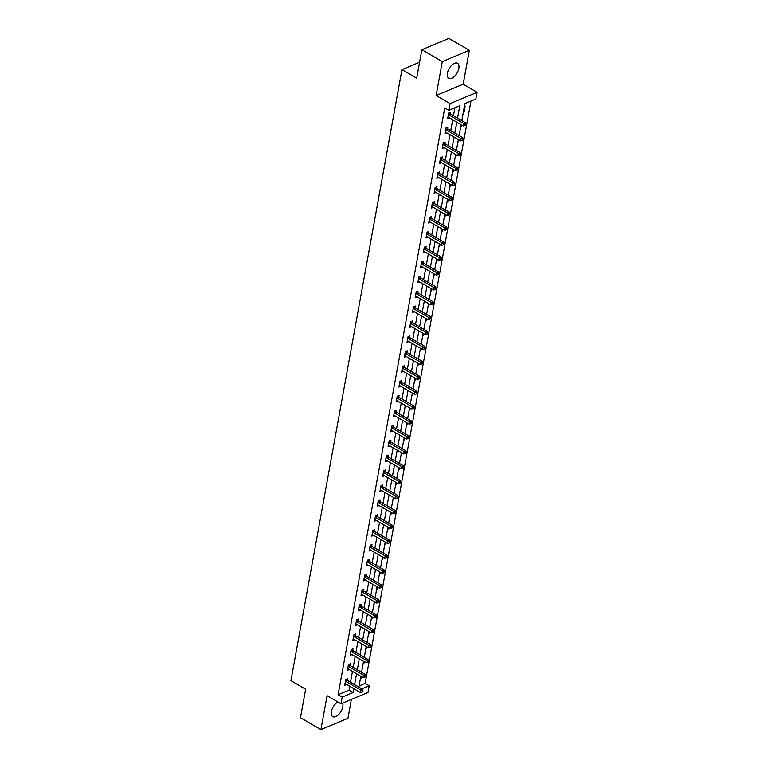 <?xml version="1.0" encoding="UTF-8"?>
<svg xmlns="http://www.w3.org/2000/svg" width="768" height="768" viewBox="0 0 768 768"><rect width="100%" height="100%" fill="white"/><g stroke="black" fill="none" stroke-linecap="round" stroke-linejoin="round"><path stroke-width="1.15" d="M337.891 701.962A8.659 4.531 120.2 0 0 331.421 711.523A8.659 4.531 120.2 0 0 332.765 716.621A8.659 4.531 120.2 0 0 338.563 714.634A8.659 4.531 120.2 0 0 342.816 706.752A8.659 4.531 120.2 0 0 342.634 703.075M458.832 68.381A8.659 4.531 120.2 0 0 457.488 63.274A8.659 4.531 120.2 0 0 451.69 65.261A8.659 4.531 120.2 0 0 447.437 73.142A8.659 4.531 120.2 0 0 448.781 78.25A8.659 4.531 120.2 0 0 454.579 76.253A8.659 4.531 120.2 0 0 458.832 68.381M359.078 685.93L365.146 683.395L369.235 685.776L368.016 692.458L340.982 703.766L342.192 697.075L353.155 692.496L353.846 688.675M419.578 62.256L401.962 69.619L290.918 680.659L305.635 689.222L300.461 717.706L320.909 729.6L347.952 718.301L351.379 699.418M401.962 69.619L416.688 78.182L421.862 49.699L448.896 38.4L469.344 50.294L442.31 61.594L436.138 95.52L450.048 103.613L477.082 92.314L475.862 99.005L464.909 103.584L461.808 120.614M436.138 95.52L463.181 84.221L469.344 50.294M463.181 84.221L477.082 92.314M365.146 683.395L470.976 101.05M421.862 49.699L442.31 61.594M464.39 106.426L465.158 106.099L464.122 111.83L463.344 112.157M460.637 127.066L461.405 126.739L461.722 125.03M457.93 141.974L458.698 141.648L459.014 139.939M455.222 156.883L455.99 156.557L456.298 154.848M452.506 171.792L453.283 171.466L453.59 169.747M449.798 186.691L450.566 186.374L450.883 184.656M447.091 201.6L447.859 201.283L448.176 199.565M444.384 216.509L445.152 216.192L445.459 214.474M441.677 231.418L442.445 231.101L442.752 229.382M438.96 246.326L439.738 246.01L440.045 244.291M436.253 261.235L437.021 260.918L437.338 259.2M433.546 276.144L434.314 275.827L434.63 274.109M430.838 291.053L431.606 290.736L431.914 289.018M428.131 305.962L428.899 305.635L429.206 303.926M425.414 320.87L426.192 320.544L426.499 318.835M422.707 335.779L423.475 335.453L423.792 333.744M420 350.688L420.768 350.362L421.085 348.653M417.293 365.597L418.061 365.27L418.368 363.562M414.576 380.506L415.354 380.179L415.661 378.47M411.869 395.414L412.637 395.088L412.954 393.379M409.162 410.323L409.93 409.997L410.246 408.278M406.454 425.222L407.222 424.906L407.53 423.187M403.747 440.131L404.515 439.814L404.822 438.096M401.03 455.04L401.808 454.723L402.115 453.005M398.323 469.949L399.091 469.632L399.408 467.914M395.616 484.858L396.384 484.541L396.701 482.822M392.909 499.766L393.677 499.45L393.984 497.731M390.202 514.675L390.97 514.358L391.277 512.64M387.485 529.584L388.253 529.267L388.57 527.549M384.778 544.493L385.546 544.166L385.862 542.458M382.07 559.402L382.838 559.075L383.146 557.366M379.363 574.31L380.131 573.984L380.438 572.275M376.646 589.219L377.424 588.893L377.731 587.184M373.939 604.128L374.707 603.802L375.024 602.093M371.232 619.037L372 618.71L372.317 617.002M368.525 633.946L369.293 633.619L369.6 631.91M365.818 648.854L366.586 648.528L366.893 646.819M363.101 663.754L363.878 663.437L364.186 661.718M360.394 678.662L361.162 678.346L361.478 676.627M457.536 118.128L459.792 105.725L448.829 110.304L444.739 107.923L338.102 694.694L349.066 690.115L349.757 686.294M350.496 682.253L352.474 671.386M353.203 667.354L355.181 656.486M355.91 652.445L357.888 641.578M358.618 637.536L360.595 626.669M361.334 622.627L363.302 611.76M364.042 607.718L366.019 596.851M366.749 592.81L368.726 581.942M369.456 577.901L371.434 567.034M372.173 562.992L374.141 552.125M374.88 548.083L376.848 537.216M377.587 533.174L379.565 522.307M380.294 518.266L382.272 507.398M383.002 503.357L384.979 492.49M385.718 488.448L387.686 477.581M388.426 473.539L390.403 462.672M391.133 458.63L393.11 447.763M393.84 443.722L395.818 432.854M396.547 428.822L398.525 417.955M399.264 413.914L401.232 403.046M401.971 399.005L403.949 388.138M404.678 384.096L406.656 373.229M407.386 369.187L409.363 358.32M410.102 354.278L412.07 343.411M412.81 339.37L414.787 328.502M415.517 324.461L417.494 313.594M418.224 309.552L420.202 298.685M420.931 294.643L422.909 283.776M423.648 279.734L425.616 268.867M426.355 264.826L428.333 253.958M429.062 249.917L431.04 239.05M431.77 235.008L433.747 224.141M434.486 220.099L436.454 209.232M437.194 205.19L439.162 194.323M439.901 190.291L441.878 179.424M442.608 175.382L444.586 164.515M445.315 160.474L447.293 149.606M448.032 145.565L450 134.698M450.739 130.656L452.717 119.789M453.446 115.747L454.896 107.77M450.259 113.75L450.547 112.205L448.714 112.973L447.677 118.704L449.51 117.917L448.234 117.206M447.552 128.659L447.84 127.114L446.006 127.882L444.97 133.613L446.794 132.826M444.845 143.568L445.123 142.022L443.299 142.79L442.253 148.522L444.086 147.763L442.81 147.024M442.138 158.477L442.416 156.931L440.592 157.699L439.546 163.43L441.379 162.643M439.43 173.386L439.709 171.84L437.885 172.608L436.838 178.339L438.672 177.552L437.395 176.832M436.714 188.294L437.002 186.749L435.168 187.517L434.131 193.248L435.965 192.461M434.006 203.203L434.285 201.658L432.461 202.426L431.424 208.157L433.248 207.37M431.299 218.112L431.578 216.566L429.754 217.325L428.707 223.066L430.541 222.298L429.264 221.558M428.592 233.021L428.87 231.475L427.046 232.234L426 237.974L427.834 237.187M425.885 247.93L426.163 246.384L424.339 247.142L423.293 252.883L425.126 252.096L423.85 251.376M423.168 262.838L423.456 261.293L421.622 262.051L420.586 267.792L422.41 267.024L421.142 266.285M420.461 277.747L420.739 276.202L418.915 276.96L417.878 282.691L419.702 281.914M417.754 292.656L418.032 291.11L416.208 291.869L415.162 297.6L416.995 296.842L415.718 296.102M415.046 307.565L415.325 306.019L413.501 306.778L412.454 312.509L414.288 311.731M412.33 322.474L412.618 320.918L410.784 321.686L409.747 327.418L411.581 326.64M409.622 337.382L409.901 335.827L408.077 336.595L407.04 342.326L408.864 341.568L407.597 340.829M406.915 352.282L407.194 350.736L405.37 351.504L404.323 357.235L406.157 356.448M404.208 367.19L404.486 365.645L402.662 366.413L401.616 372.144L403.45 371.386L402.173 370.646M401.501 382.099L401.779 380.554L399.955 381.322L398.909 387.053L400.742 386.266M398.784 397.008L399.072 395.462L397.238 396.23L396.202 401.962L398.026 401.194L396.758 400.454M396.077 411.917L396.355 410.371L394.531 411.139L393.494 416.87L395.318 416.083M393.37 426.826L393.648 425.28L391.824 426.048L390.778 431.779L392.611 431.011L391.334 430.272M390.662 441.734L390.941 440.189L389.117 440.957L388.07 446.688L389.904 445.901L388.627 445.181M387.946 456.643L388.234 455.098L386.4 455.856L385.363 461.597L387.197 460.81M385.238 471.552L385.526 470.006L383.693 470.765L382.656 476.506L384.48 475.738L383.213 474.998M382.531 486.461L382.81 484.915L380.986 485.674L379.939 491.414L381.773 490.627M379.824 501.37L380.102 499.824L378.278 500.582L377.232 506.323L379.066 505.555L377.789 504.816M377.117 516.278L377.395 514.733L375.571 515.491L374.525 521.222L376.358 520.445L375.082 519.725M374.4 531.187L374.688 529.642L372.854 530.4L371.818 536.131L373.651 535.354M371.693 546.096L371.971 544.55L370.147 545.309L369.11 551.04L370.934 550.282L369.667 549.542M368.986 561.005L369.264 559.45L367.44 560.218L366.394 565.949L368.227 565.171M366.278 575.914L366.557 574.358L364.733 575.126L363.686 580.858L365.52 580.08L364.243 579.36M363.571 590.813L363.85 589.267L362.026 590.035L360.979 595.766L362.813 594.979M360.854 605.722L361.142 604.176L359.309 604.944L358.272 610.675L360.096 609.888M358.147 620.63L358.426 619.085L356.602 619.853L355.565 625.584L357.389 624.826L356.122 624.086M355.44 635.539L355.718 633.994L353.894 634.762L352.848 640.493L354.682 639.706M352.733 650.448L353.011 648.902L351.187 649.67L350.141 655.402L351.974 654.614L350.698 653.894M350.016 665.357L350.304 663.811L348.47 664.579L347.434 670.31L349.267 669.523M347.309 680.266L347.597 678.72L345.763 679.488L344.726 685.219L346.55 684.451L345.283 683.712M340.982 703.766L327.072 695.674L320.909 729.6M338.102 694.694L342.192 697.075M448.829 110.304L450.048 103.613M361.843 688.858L369.235 685.776M461.078 124.656L459.101 135.523M458.371 139.565L456.394 150.432M455.654 154.474L453.686 165.341M452.947 169.382L450.97 180.25M450.24 184.282L448.262 195.149M447.533 199.19L445.555 210.058M444.816 214.099L442.848 224.966M442.109 229.008L440.141 239.875M439.402 243.917L437.424 254.784M436.694 258.826L434.717 269.693M433.987 273.734L432.01 284.602M431.27 288.643L429.302 299.51M428.563 303.552L426.586 314.419M425.856 318.461L423.878 329.328M423.149 333.37L421.171 344.237M420.442 348.278L418.464 359.146M417.725 363.187L415.757 374.054M415.018 378.096L413.04 388.963M412.31 393.005L410.333 403.872M409.603 407.914L407.626 418.781M406.886 422.813L404.918 433.68M404.179 437.722L402.202 448.589M401.472 452.63L399.494 463.498M398.765 467.539L396.787 478.406M396.058 482.448L394.08 493.315M393.341 497.357L391.373 508.224M390.634 512.266L388.656 523.133M387.926 527.174L385.949 538.042M385.219 542.083L383.242 552.95M382.502 556.992L380.534 567.859M379.795 571.901L377.827 582.768M377.088 586.81L375.11 597.677M374.381 601.718L372.403 612.586M371.674 616.627L369.696 627.494M368.957 631.536L366.989 642.403M366.25 646.445L364.272 657.312M363.542 661.344L361.565 672.211M360.835 676.253L358.858 687.12M354.586 684.634L356.554 673.766M357.293 669.725L359.27 658.858M360 654.816L361.978 643.949M362.707 639.917L364.685 629.05M365.424 625.008L367.392 614.141M368.131 610.099L370.109 599.232M370.838 595.19L372.816 584.323M373.546 580.282L375.523 569.414M376.262 565.373L378.23 554.506M378.97 550.464L380.938 539.597M381.677 535.555L383.654 524.688M384.384 520.646L386.362 509.779M387.091 505.738L389.069 494.87M389.808 490.829L391.776 479.962M392.515 475.92L394.493 465.053M395.222 461.011L397.2 450.144M397.93 446.102L399.907 435.235M400.637 431.194L402.614 420.326M403.354 416.285L405.322 405.418M406.061 401.386L408.038 390.518M408.768 386.477L410.746 375.61M411.475 371.568L413.453 360.701M414.192 356.659L416.16 345.792M416.899 341.75L418.867 330.883M419.606 326.842L421.584 315.974M422.314 311.933L424.291 301.066M425.021 297.024L426.998 286.157M427.738 282.115L429.706 271.248M430.445 267.206L432.422 256.339M433.152 252.298L435.13 241.43M435.859 237.389L437.837 226.522M438.566 222.48L440.544 211.613M441.283 207.571L443.251 196.704M443.99 192.662L445.968 181.795M446.698 177.754L448.675 166.886M449.405 162.854L451.382 151.987M452.122 147.946L454.09 137.078M454.829 133.037L456.806 122.17M349.066 690.115L353.155 692.496M463.478 111.456L464.122 111.83M460.762 126.365L461.405 126.739M445.526 132.115L446.794 132.854M458.054 141.274L458.698 141.648M455.347 156.182L455.99 156.557M440.102 161.923L441.379 162.662M452.64 171.091L453.283 171.466M449.923 186L450.566 186.374M434.688 191.741L435.955 192.48M447.216 200.909L447.859 201.283M431.981 206.65L433.248 207.389M444.509 215.818L445.152 216.192M441.802 230.726L442.445 231.101M426.557 236.467L427.824 237.206M439.094 245.635L439.738 246.01M436.378 260.544L437.021 260.918M433.67 275.453L434.314 275.827M418.435 281.194L419.702 281.933M430.963 290.362L431.606 290.736M428.256 305.261L428.899 305.635M413.011 311.011L414.278 311.75M425.549 320.17L426.192 320.544M410.304 325.92L411.571 326.659M422.832 335.078L423.475 335.453M420.125 349.987L420.768 350.362M404.88 355.738L406.157 356.477M417.418 364.896L418.061 365.27M414.71 379.805L415.354 380.179M399.466 385.555L400.733 386.294M411.994 394.714L412.637 395.088M409.286 409.622L409.93 409.997M394.051 415.363L395.318 416.102M406.579 424.531L407.222 424.906M403.872 439.44L404.515 439.814M401.165 454.349L401.808 454.723M385.92 460.09L387.187 460.829M398.448 469.258L399.091 469.632M395.741 484.166L396.384 484.541M380.496 489.907L381.773 490.646M393.034 499.075L393.677 499.45M390.326 513.984L390.97 514.358M387.61 528.893L388.253 529.267M372.374 534.634L373.642 535.373M384.902 543.792L385.546 544.166M382.195 558.701L382.838 559.075M366.95 564.451L368.227 565.19M379.488 573.61L380.131 573.984M376.781 588.518L377.424 588.893M361.536 594.269L362.803 595.008M374.064 603.427L374.707 603.802M358.829 609.178L360.096 609.917M371.357 618.336L372 618.71M368.65 633.245L369.293 633.619M353.405 638.986L354.682 639.725M365.942 648.154L366.586 648.528M363.235 663.062L363.878 663.437M347.99 668.803L349.258 669.542M360.518 677.971L361.162 678.346M448.435 114.518L448.55 114.643A1.114 0.778 -112.7 0 0 448.838 114.893L463.728 123.552L463.286 125.942L448.406 117.283A1.114 0.778 -112.7 0 0 448.09 117.168L447.955 117.158M449.357 112.704L450.374 113.885A1.114 0.778 -112.7 0 0 450.662 114.125L465.552 122.784L463.728 123.552L465.206 124.656L465.034 125.616L465.936 124.349L465.206 124.656M465.936 124.349L465.552 122.784M463.286 125.942L465.034 125.616M445.728 129.427L445.834 129.552A1.114 0.778 -112.7 0 0 446.131 129.802L461.011 138.461L460.579 140.851L445.699 132.192A1.114 0.778 -112.7 0 0 445.382 132.077L445.248 132.067M446.64 127.613L447.667 128.794A1.114 0.778 -112.7 0 0 447.955 129.034L462.845 137.693L461.011 138.461L462.499 139.565L462.326 140.525L463.056 140.218L463.229 139.258L462.499 139.565M463.229 139.258L462.845 137.693M460.579 140.851L462.326 140.525M443.021 144.336L443.126 144.461A1.114 0.778 -112.7 0 0 443.424 144.71L458.304 153.37L457.872 155.76L442.982 147.101A1.114 0.778 -112.7 0 0 442.666 146.986L442.541 146.976M443.933 142.522L444.95 143.702A1.114 0.778 -112.7 0 0 445.248 143.942L460.128 152.602L458.304 153.37L459.782 154.474L459.61 155.434L460.522 154.166L459.782 154.474M460.522 154.166L460.128 152.602M457.872 155.76L459.61 155.434M440.314 159.245L440.419 159.37A1.114 0.778 -112.7 0 0 440.707 159.619L455.597 168.278L455.165 170.669L440.275 162.01A1.114 0.778 -112.7 0 0 439.958 161.894L439.834 161.885M441.226 157.43L442.243 158.602A1.114 0.778 -112.7 0 0 442.541 158.851L457.421 167.51L455.597 168.278L457.075 169.382L456.902 170.342L457.632 170.035L457.805 169.075L457.075 169.382M457.805 169.075L457.421 167.51M455.165 170.669L456.902 170.342M437.597 174.154L437.712 174.278A1.114 0.778 -112.7 0 0 438 174.528L452.89 183.187L452.458 185.578L437.568 176.909A1.114 0.778 -112.7 0 0 437.251 176.803L437.117 176.794M438.518 172.339L439.536 173.51A1.114 0.778 -112.7 0 0 439.834 173.76L454.714 182.419L452.89 183.187L454.368 184.291L454.195 185.251L454.925 184.944L455.098 183.984L454.368 184.291M455.098 183.984L454.714 182.419M452.458 185.578L454.195 185.251M434.89 189.062L435.005 189.187A1.114 0.778 -112.7 0 0 435.293 189.437L450.182 198.096L449.741 200.486L434.861 191.818A1.114 0.778 -112.7 0 0 434.544 191.712L434.41 191.702M435.802 187.248L436.829 188.419A1.114 0.778 -112.7 0 0 437.117 188.669L452.006 197.328L450.182 198.096L451.661 199.2L451.488 200.15L452.218 199.853L452.39 198.893L451.661 199.2M452.39 198.893L452.006 197.328M449.741 200.486L451.488 200.15M432.182 203.971L432.288 204.096A1.114 0.778 -112.7 0 0 432.586 204.346L447.466 213.005L447.034 215.386L432.154 206.726A1.114 0.778 -112.7 0 0 431.827 206.621L431.702 206.611M433.094 202.157L434.122 203.328A1.114 0.778 -112.7 0 0 434.41 203.578L449.299 212.237L447.466 213.005L448.954 214.109L448.771 215.059L449.51 214.762L449.683 213.802L448.954 214.109M449.683 213.802L449.299 212.237M447.034 215.386L448.771 215.059M429.475 218.88L429.581 219.005A1.114 0.778 -112.7 0 0 429.878 219.245L444.758 227.914L444.326 230.294L429.437 221.635A1.114 0.778 -112.7 0 0 429.12 221.53L428.995 221.52M430.387 217.066L431.405 218.237A1.114 0.778 -112.7 0 0 431.702 218.486L446.582 227.146L444.758 227.914L446.237 229.018L446.064 229.968L446.794 229.67L446.966 228.71L446.237 229.018M446.966 228.71L446.582 227.146M444.326 230.294L446.064 229.968M426.758 233.789L426.874 233.914A1.114 0.778 -112.7 0 0 427.162 234.154L442.051 242.822L441.619 245.203L426.73 236.544A1.114 0.778 -112.7 0 0 426.413 236.438L426.278 236.429M427.68 231.974L428.698 233.146A1.114 0.778 -112.7 0 0 428.995 233.395L443.875 242.054L442.051 242.822L443.53 243.926L443.357 244.877L444.259 243.619L443.53 243.926M444.259 243.619L443.875 242.054M441.619 245.203L443.357 244.877M424.051 248.688L424.166 248.822A1.114 0.778 -112.7 0 0 424.454 249.062L439.344 257.722L438.902 260.112L424.022 251.453A1.114 0.778 -112.7 0 0 423.706 251.347L423.571 251.328M424.973 246.883L425.99 248.054A1.114 0.778 -112.7 0 0 426.278 248.304L441.168 256.963L439.344 257.722L440.822 258.835L440.65 259.786L441.379 259.478L441.552 258.528L440.822 258.835M441.552 258.528L441.168 256.963M438.902 260.112L440.65 259.786M421.344 263.597L421.45 263.731A1.114 0.778 -112.7 0 0 421.747 263.971L436.627 272.63L436.195 275.021L421.315 266.362A1.114 0.778 -112.7 0 0 420.998 266.256L420.864 266.237M422.256 261.792L423.283 262.963A1.114 0.778 -112.7 0 0 423.571 263.213L438.461 271.872L436.627 272.63L438.115 273.744L437.942 274.694L438.672 274.387L438.845 273.437L438.115 273.744M438.845 273.437L438.461 271.872M436.195 275.021L437.942 274.694M418.637 278.506L418.742 278.63A1.114 0.778 -112.7 0 0 419.04 278.88L433.92 287.539L433.488 289.93L418.598 281.27A1.114 0.778 -112.7 0 0 418.282 281.165L418.157 281.146M419.549 276.701L420.576 277.872A1.114 0.778 -112.7 0 0 420.864 278.122L435.754 286.781L433.92 287.539L435.398 288.653L435.226 289.603L435.965 289.296L436.138 288.346L435.398 288.653M436.138 288.346L435.754 286.781M433.488 289.93L435.226 289.603M415.93 293.414L416.035 293.539A1.114 0.778 -112.7 0 0 416.323 293.789L431.213 302.448L430.781 304.838L415.891 296.179A1.114 0.778 -112.7 0 0 415.574 296.074L415.45 296.054M416.842 291.61L417.859 292.781A1.114 0.778 -112.7 0 0 418.157 293.03L433.037 301.69L431.213 302.448L432.691 303.552L432.518 304.512L433.421 303.254L432.691 303.552M433.421 303.254L433.037 301.69M430.781 304.838L432.518 304.512M413.213 308.323L413.328 308.448A1.114 0.778 -112.7 0 0 413.616 308.698L428.506 317.357L428.074 319.747L413.184 311.088A1.114 0.778 -112.7 0 0 412.867 310.982L412.733 310.963M414.134 306.509L415.152 307.69A1.114 0.778 -112.7 0 0 415.45 307.939L430.33 316.598L428.506 317.357L429.984 318.461L429.811 319.421L430.714 318.163L429.984 318.461M430.714 318.163L430.33 316.598M428.074 319.747L429.811 319.421M410.506 323.232L410.621 323.357A1.114 0.778 -112.7 0 0 410.909 323.606L425.798 332.266L425.357 334.656L410.477 325.997A1.114 0.778 -112.7 0 0 410.16 325.891L410.026 325.872M411.418 321.418L412.445 322.598A1.114 0.778 -112.7 0 0 412.733 322.838L427.622 331.507L425.798 332.266L427.277 333.37L427.104 334.33L428.006 333.072L427.277 333.37M428.006 333.072L427.622 331.507M425.357 334.656L427.104 334.33M407.798 338.141L407.904 338.266A1.114 0.778 -112.7 0 0 408.202 338.515L423.082 347.174L422.65 349.565L407.77 340.906A1.114 0.778 -112.7 0 0 407.453 340.8L407.318 340.781M408.71 336.326L409.738 337.507A1.114 0.778 -112.7 0 0 410.026 337.747L424.915 346.416L423.082 347.174L424.57 348.278L424.397 349.238L425.126 348.931L425.299 347.971L424.57 348.278M425.299 347.971L424.915 346.416M422.65 349.565L424.397 349.238M405.091 353.05L405.197 353.174A1.114 0.778 -112.7 0 0 405.494 353.424L420.374 362.083L419.942 364.474L405.053 355.814A1.114 0.778 -112.7 0 0 404.736 355.699L404.611 355.69M406.003 351.235L407.021 352.416A1.114 0.778 -112.7 0 0 407.318 352.656L422.198 361.315L420.374 362.083L421.853 363.187L421.68 364.147L422.592 362.88L421.853 363.187M422.592 362.88L422.198 361.315M419.942 364.474L421.68 364.147M402.374 367.958L402.49 368.083A1.114 0.778 -112.7 0 0 402.778 368.333L417.667 376.992L417.235 379.382L402.346 370.723A1.114 0.778 -112.7 0 0 402.029 370.608L401.904 370.598M403.296 366.144L404.314 367.325A1.114 0.778 -112.7 0 0 404.611 367.565L419.491 376.224L417.667 376.992L419.146 378.096L418.973 379.056L419.702 378.749L419.875 377.789L419.146 378.096M419.875 377.789L419.491 376.224M417.235 379.382L418.973 379.056M399.667 382.867L399.782 382.992A1.114 0.778 -112.7 0 0 400.07 383.242L414.96 391.901L414.518 394.291L399.638 385.632A1.114 0.778 -112.7 0 0 399.322 385.517L399.187 385.507M400.589 381.053L401.606 382.234A1.114 0.778 -112.7 0 0 401.894 382.474L416.784 391.133L414.96 391.901L416.438 393.005L416.266 393.965L416.995 393.658L417.168 392.698L416.438 393.005M417.168 392.698L416.784 391.133M414.518 394.291L416.266 393.965M396.96 397.776L397.066 397.901A1.114 0.778 -112.7 0 0 397.363 398.15L412.243 406.81L411.811 409.2L396.931 400.541A1.114 0.778 -112.7 0 0 396.614 400.426L396.48 400.416M397.872 395.962L398.899 397.133A1.114 0.778 -112.7 0 0 399.187 397.382L414.077 406.042L412.243 406.81L413.731 407.914L413.558 408.874L414.288 408.566L414.461 407.606L413.731 407.914M414.461 407.606L414.077 406.042M411.811 409.2L413.558 408.874M394.253 412.685L394.358 412.81A1.114 0.778 -112.7 0 0 394.656 413.059L409.536 421.718L409.104 424.109L394.224 415.44A1.114 0.778 -112.7 0 0 393.898 415.334L393.773 415.325M395.165 410.87L396.192 412.042A1.114 0.778 -112.7 0 0 396.48 412.291L411.37 420.95L409.536 421.718L411.024 422.822L410.842 423.782L411.581 423.475L411.754 422.515L411.024 422.822M411.754 422.515L411.37 420.95M409.104 424.109L410.842 423.782M391.546 427.594L391.651 427.718A1.114 0.778 -112.7 0 0 391.949 427.968L406.829 436.627L406.397 439.018L391.507 430.349A1.114 0.778 -112.7 0 0 391.19 430.243L391.066 430.234M392.458 425.779L393.475 426.95A1.114 0.778 -112.7 0 0 393.773 427.2L408.653 435.859L406.829 436.627L408.307 437.731L408.134 438.682L408.864 438.384L409.037 437.424L408.307 437.731M409.037 437.424L408.653 435.859M406.397 439.018L408.134 438.682M388.829 442.502L388.944 442.627A1.114 0.778 -112.7 0 0 389.232 442.877L404.122 451.536L403.69 453.926L388.8 445.258A1.114 0.778 -112.7 0 0 388.483 445.152L388.349 445.142M389.75 440.688L390.768 441.859A1.114 0.778 -112.7 0 0 391.066 442.109L405.946 450.768L404.122 451.536L405.6 452.64L405.427 453.59L406.157 453.293L406.33 452.333L405.6 452.64M406.33 452.333L405.946 450.768M403.69 453.926L405.427 453.59M386.122 457.411L386.237 457.536A1.114 0.778 -112.7 0 0 386.525 457.776L401.414 466.445L400.973 468.826L386.093 460.166A1.114 0.778 -112.7 0 0 385.776 460.061L385.642 460.051M387.043 455.597L388.061 456.768A1.114 0.778 -112.7 0 0 388.349 457.018L403.238 465.677L401.414 466.445L402.893 467.549L402.72 468.499L403.45 468.202L403.622 467.242L402.893 467.549M403.622 467.242L403.238 465.677M400.973 468.826L402.72 468.499M383.414 472.32L383.52 472.445A1.114 0.778 -112.7 0 0 383.818 472.685L398.698 481.354L398.266 483.734L383.386 475.075A1.114 0.778 -112.7 0 0 383.069 474.97L382.934 474.96M384.326 470.506L385.354 471.677A1.114 0.778 -112.7 0 0 385.642 471.926L400.531 480.586L398.698 481.354L400.186 482.458L400.013 483.408L400.742 483.101L400.915 482.15L400.186 482.458M400.915 482.15L400.531 480.586M398.266 483.734L400.013 483.408M380.707 487.219L380.813 487.354A1.114 0.778 -112.7 0 0 381.11 487.594L395.99 496.253L395.558 498.643L380.669 489.984A1.114 0.778 -112.7 0 0 380.352 489.878L380.227 489.859M381.619 485.414L382.637 486.586A1.114 0.778 -112.7 0 0 382.934 486.835L397.814 495.494L395.99 496.253L397.469 497.366L397.296 498.317L398.208 497.059L397.469 497.366M398.208 497.059L397.814 495.494M395.558 498.643L397.296 498.317M378 502.128L378.106 502.262A1.114 0.778 -112.7 0 0 378.394 502.502L393.283 511.162L392.851 513.552L377.962 504.893A1.114 0.778 -112.7 0 0 377.645 504.787L377.52 504.768M378.912 500.323L379.93 501.494A1.114 0.778 -112.7 0 0 380.227 501.744L395.107 510.403L393.283 511.162L394.762 512.275L394.589 513.226L395.491 511.968L394.762 512.275M395.491 511.968L395.107 510.403M392.851 513.552L394.589 513.226M375.283 517.037L375.398 517.162A1.114 0.778 -112.7 0 0 375.686 517.411L390.576 526.07L390.144 528.461L375.254 519.802A1.114 0.778 -112.7 0 0 374.938 519.696L374.803 519.677M376.205 515.232L377.222 516.403A1.114 0.778 -112.7 0 0 377.52 516.653L392.4 525.312L390.576 526.07L392.054 527.184L391.882 528.134L392.611 527.827L392.784 526.877L392.054 527.184M392.784 526.877L392.4 525.312M390.144 528.461L391.882 528.134M372.576 531.946L372.691 532.07A1.114 0.778 -112.7 0 0 372.979 532.32L387.869 540.979L387.427 543.37L372.547 534.71A1.114 0.778 -112.7 0 0 372.23 534.605L372.096 534.586M373.488 530.141L374.515 531.312A1.114 0.778 -112.7 0 0 374.803 531.562L389.693 540.221L387.869 540.979L389.347 542.083L389.174 543.043L390.077 541.786L389.347 542.083M390.077 541.786L389.693 540.221M387.427 543.37L389.174 543.043M369.869 546.854L369.974 546.979A1.114 0.778 -112.7 0 0 370.272 547.229L385.152 555.888L384.72 558.278L369.84 549.619A1.114 0.778 -112.7 0 0 369.514 549.514L369.389 549.494M370.781 545.04L371.808 546.221A1.114 0.778 -112.7 0 0 372.096 546.47L386.986 555.13L385.152 555.888L386.64 556.992L386.467 557.952L387.37 556.694L386.64 556.992M387.37 556.694L386.986 555.13M384.72 558.278L386.467 557.952M367.162 561.763L367.267 561.888A1.114 0.778 -112.7 0 0 367.565 562.138L382.445 570.797L382.013 573.187L367.123 564.528A1.114 0.778 -112.7 0 0 366.806 564.422L366.682 564.403M368.074 559.949L369.091 561.13A1.114 0.778 -112.7 0 0 369.389 561.37L384.269 570.038L382.445 570.797L383.923 571.901L383.75 572.861L384.653 571.603L383.923 571.901M384.653 571.603L384.269 570.038M382.013 573.187L383.75 572.861M364.445 576.672L364.56 576.797A1.114 0.778 -112.7 0 0 364.848 577.046L379.738 585.706L379.306 588.096L364.416 579.437A1.114 0.778 -112.7 0 0 364.099 579.331L363.965 579.312M365.366 574.858L366.384 576.038A1.114 0.778 -112.7 0 0 366.682 576.278L381.562 584.947L379.738 585.706L381.216 586.81L381.043 587.77L381.773 587.462L381.946 586.502L381.216 586.81M381.946 586.502L381.562 584.947M379.306 588.096L381.043 587.77M361.738 591.581L361.853 591.706A1.114 0.778 -112.7 0 0 362.141 591.955L377.03 600.614L376.589 603.005L361.709 594.346A1.114 0.778 -112.7 0 0 361.392 594.23L361.258 594.221M362.659 589.766L363.677 590.947A1.114 0.778 -112.7 0 0 363.965 591.187L378.854 599.846L377.03 600.614L378.509 601.718L378.336 602.678L379.238 601.411L378.509 601.718M379.238 601.411L378.854 599.846M376.589 603.005L378.336 602.678M359.03 606.49L359.136 606.614A1.114 0.778 -112.7 0 0 359.434 606.864L374.314 615.523L373.882 617.914L359.002 609.254A1.114 0.778 -112.7 0 0 358.685 609.139L358.55 609.13M359.942 604.675L360.97 605.856A1.114 0.778 -112.7 0 0 361.258 606.096L376.147 614.755L374.314 615.523L375.802 616.627L375.629 617.587L376.358 617.28L376.531 616.32L375.802 616.627M376.531 616.32L376.147 614.755M373.882 617.914L375.629 617.587M356.323 621.398L356.429 621.523A1.114 0.778 -112.7 0 0 356.726 621.773L371.606 630.432L371.174 632.822L356.294 624.163A1.114 0.778 -112.7 0 0 355.968 624.048L355.843 624.038M357.235 619.584L358.262 620.765A1.114 0.778 -112.7 0 0 358.55 621.005L373.44 629.664L371.606 630.432L373.094 631.536L372.912 632.496L373.651 632.189L373.824 631.229L373.094 631.536M373.824 631.229L373.44 629.664M371.174 632.822L372.912 632.496M353.616 636.307L353.722 636.432A1.114 0.778 -112.7 0 0 354.019 636.682L368.899 645.341L368.467 647.731L353.578 639.072A1.114 0.778 -112.7 0 0 353.261 638.957L353.136 638.947M354.528 634.493L355.546 635.664A1.114 0.778 -112.7 0 0 355.843 635.914L370.723 644.573L368.899 645.341L370.378 646.445L370.205 647.405L370.934 647.098L371.107 646.138L370.378 646.445M371.107 646.138L370.723 644.573M368.467 647.731L370.205 647.405M350.899 651.216L351.014 651.341A1.114 0.778 -112.7 0 0 351.302 651.59L366.192 660.25L365.76 662.64L350.87 653.981A1.114 0.778 -112.7 0 0 350.554 653.866L350.419 653.856M351.821 649.402L352.838 650.573A1.114 0.778 -112.7 0 0 353.136 650.822L368.016 659.482L366.192 660.25L367.67 661.354L367.498 662.314L368.227 662.006L368.4 661.046L367.67 661.354M368.4 661.046L368.016 659.482M365.76 662.64L367.498 662.314M348.192 666.125L348.307 666.25A1.114 0.778 -112.7 0 0 348.595 666.499L363.485 675.158L363.043 677.549L348.163 668.88A1.114 0.778 -112.7 0 0 347.846 668.774L347.712 668.765M349.114 664.31L350.131 665.482A1.114 0.778 -112.7 0 0 350.419 665.731L365.309 674.39L363.485 675.158L364.963 676.262L364.79 677.213L365.52 676.915L365.693 675.955L364.963 676.262M365.693 675.955L365.309 674.39M363.043 677.549L364.79 677.213M345.485 681.034L345.59 681.158A1.114 0.778 -112.7 0 0 345.888 681.408L360.768 690.067L360.336 692.458L345.456 683.789A1.114 0.778 -112.7 0 0 345.139 683.683L345.005 683.674M346.397 679.219L347.424 680.39A1.114 0.778 -112.7 0 0 347.712 680.64L362.602 689.299L360.768 690.067L362.256 691.171L362.083 692.122L362.813 691.824L362.986 690.864L362.256 691.171M362.986 690.864L362.602 689.299M360.336 692.458L362.083 692.122M448.55 114.643L450.374 113.885M448.838 114.893L450.662 114.125M445.834 129.552L447.667 128.794M446.131 129.802L447.955 129.034M443.126 144.461L444.95 143.702M443.424 144.71L445.248 143.942M440.419 159.37L442.243 158.602M440.707 159.619L442.541 158.851M437.712 174.278L439.536 173.51M438 174.528L439.834 173.76M435.005 189.187L436.829 188.419M435.293 189.437L437.117 188.669M432.288 204.096L434.122 203.328M432.586 204.346L434.41 203.578M429.581 219.005L431.405 218.237M429.878 219.245L431.702 218.486M426.874 233.914L428.698 233.146M427.162 234.154L428.995 233.395M424.166 248.822L425.99 248.054M424.454 249.062L426.278 248.304M421.45 263.731L423.283 262.963M421.747 263.971L423.571 263.213M418.742 278.63L420.576 277.872M419.04 278.88L420.864 278.122M416.035 293.539L417.859 292.781M416.323 293.789L418.157 293.03M413.328 308.448L415.152 307.69M413.616 308.698L415.45 307.939M410.621 323.357L412.445 322.598M410.909 323.606L412.733 322.838M407.904 338.266L409.738 337.507M408.202 338.515L410.026 337.747M405.197 353.174L407.021 352.416M405.494 353.424L407.318 352.656M402.49 368.083L404.314 367.325M402.778 368.333L404.611 367.565M399.782 382.992L401.606 382.234M400.07 383.242L401.894 382.474M397.066 397.901L398.899 397.133M397.363 398.15L399.187 397.382M394.358 412.81L396.192 412.042M394.656 413.059L396.48 412.291M391.651 427.718L393.475 426.95M391.949 427.968L393.773 427.2M388.944 442.627L390.768 441.859M389.232 442.877L391.066 442.109M386.237 457.536L388.061 456.768M386.525 457.776L388.349 457.018M383.52 472.445L385.354 471.677M383.818 472.685L385.642 471.926M380.813 487.354L382.637 486.586M381.11 487.594L382.934 486.835M378.106 502.262L379.93 501.494M378.394 502.502L380.227 501.744M375.398 517.162L377.222 516.403M375.686 517.411L377.52 516.653M372.691 532.07L374.515 531.312M372.979 532.32L374.803 531.562M369.974 546.979L371.808 546.221M370.272 547.229L372.096 546.47M367.267 561.888L369.091 561.13M367.565 562.138L369.389 561.37M364.56 576.797L366.384 576.038M364.848 577.046L366.682 576.278M361.853 591.706L363.677 590.947M362.141 591.955L363.965 591.187M359.136 606.614L360.97 605.856M359.434 606.864L361.258 606.096M356.429 621.523L358.262 620.765M356.726 621.773L358.55 621.005M353.722 636.432L355.546 635.664M354.019 636.682L355.843 635.914M351.014 651.341L352.838 650.573M351.302 651.59L353.136 650.822M348.307 666.25L350.131 665.482M348.595 666.499L350.419 665.731M345.59 681.158L347.424 680.39M345.888 681.408L347.712 680.64"/></g></svg>
